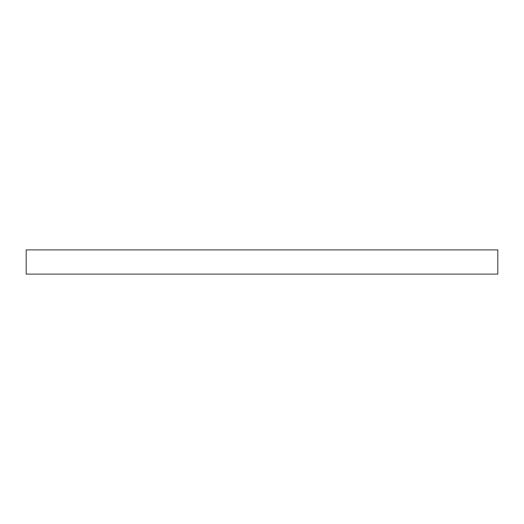 <?xml version="1.0" encoding="UTF-8"?>
<svg xmlns="http://www.w3.org/2000/svg" width="524" height="524" viewBox="0 0 524 524"><rect width="100%" height="100%" fill="white"/><g stroke="black" fill="none" stroke-linecap="round" stroke-linejoin="round"><path stroke-width="0.79" d="M497.8 249.896L26.2 249.896L26.2 274.104L497.8 274.104L497.8 249.896L497.8 274.104L26.2 274.104L26.2 249.896L497.8 249.896"/></g></svg>
